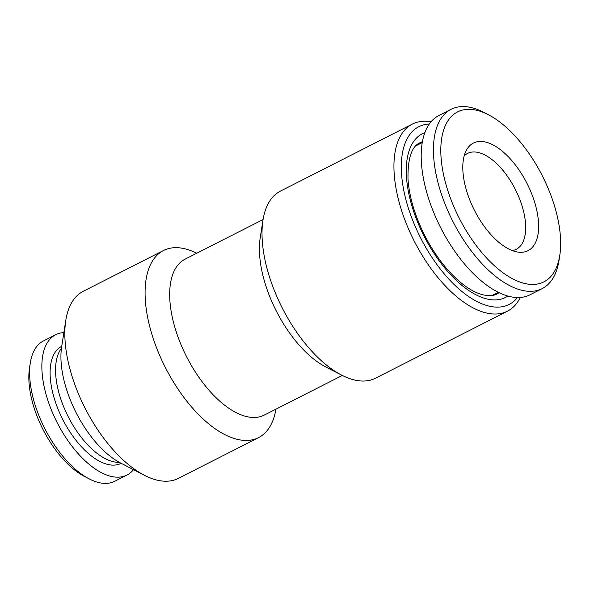 <?xml version="1.0" encoding="UTF-8"?>
<svg xmlns="http://www.w3.org/2000/svg" width="590" height="590" viewBox="0 0 590 590"><rect width="100%" height="100%" fill="white"/><g stroke="black" fill="none" stroke-linecap="round" stroke-linejoin="round"><path stroke-width="0.89" d="M275.943 409.172A104.932 51.33 -116.9 0 1 258.568 437.61A104.932 51.33 -116.9 0 1 235.565 438.901A104.932 51.33 -116.9 0 1 156.306 347.134A104.932 51.33 -116.9 0 1 163.504 250.514A104.932 51.33 -116.9 0 1 196.728 253.25M258.568 437.61L178.335 478.379A104.932 51.33 -116.9 0 1 155.332 479.67A104.932 51.33 -116.9 0 1 144.484 475.319A104.932 51.33 -116.9 0 1 65.785 320.414A104.932 51.33 -116.9 0 1 83.271 291.276L163.504 250.514M520.269 297.471A104.932 51.33 -116.9 0 1 507.422 311.181A104.932 51.33 -116.9 0 1 484.42 312.471A104.932 51.33 -116.9 0 1 405.168 220.704A104.932 51.33 -116.9 0 1 412.366 124.077A104.932 51.33 -116.9 0 1 431.01 121.791M507.422 311.181L375.513 378.197A104.932 51.33 -116.9 0 1 352.518 379.488A104.932 51.33 -116.9 0 1 341.669 375.137A104.932 51.33 -116.9 0 1 262.97 220.232A104.932 51.33 -116.9 0 1 280.457 191.094L412.366 124.077M342.296 375.454L264.239 415.109A87.445 42.775 -116.9 0 1 245.071 416.186A87.445 42.775 -116.9 0 1 179.028 339.715A87.445 42.775 -116.9 0 1 185.024 259.194L263.081 219.539M341.669 375.137L325.791 366.965A87.445 42.775 -116.9 0 1 260.205 237.881L262.97 220.232M144.484 475.319L120.662 463.054A78.699 38.498 -116.9 0 1 61.64 346.883L65.785 320.414M517.46 297.552A99.688 48.764 -116.9 0 1 487.274 305.657A99.688 48.764 -116.9 0 1 408.479 208.499A99.688 48.764 -116.9 0 1 429.291 124.011M464.19 155.856A53.779 26.307 -116.9 0 1 467.538 153.429A53.779 26.307 -116.9 0 1 515.35 189.456A53.779 26.307 -116.9 0 1 516.25 249.312A53.779 26.307 -116.9 0 1 512.319 250.58M510.313 249.747A60.335 29.515 -116.9 0 1 471.587 204.295A60.335 29.515 -116.9 0 1 466.351 150.317A60.335 29.515 -116.9 0 1 527.04 183.512A60.335 29.515 -116.9 0 1 518.064 252.107A60.335 29.515 -116.9 0 1 510.313 249.747M515.874 280.398A95.315 46.625 -116.9 0 1 442.404 168.629A95.315 46.625 -116.9 0 1 488.299 114.689A95.315 46.625 -116.9 0 1 559.785 255.389A95.315 46.625 -116.9 0 1 515.874 280.398M415.921 145.819A83.942 41.064 -116.9 0 1 416.466 145.531L422.241 142.603M498.285 292.279L492.517 295.214A83.942 41.064 -116.9 0 1 491.957 295.487M559.785 255.389L558.959 260.684A100.558 49.191 -116.9 0 1 542.195 288.606L529.96 294.823A100.558 49.191 -116.9 0 1 500.386 293.282A100.558 49.191 -116.9 0 1 429.852 202.326A100.558 49.191 -116.9 0 1 438.857 115.522L451.099 109.305A100.558 49.191 -116.9 0 1 483.535 112.233L488.299 114.689M542.195 288.606A100.558 49.191 -116.9 0 1 512.629 287.065A100.558 49.191 -116.9 0 1 442.087 196.109A100.558 49.191 -116.9 0 1 451.099 109.305M63.875 332.613A78.699 38.498 63.1 0 0 55.681 334.714L43.446 340.932A78.699 38.498 63.1 0 0 30.326 362.791A78.699 38.498 63.1 0 0 71.272 465.481A78.699 38.498 63.1 0 0 89.356 478.969A78.699 38.498 63.1 0 0 114.74 481.263L126.975 475.046A78.699 38.498 63.1 0 0 133.51 469.67M55.681 334.714A78.699 38.498 63.1 0 0 44.405 387.844A78.699 38.498 63.1 0 0 83.514 459.263A78.699 38.498 63.1 0 0 126.975 475.046M30.326 362.791L29.5 368.086A73.455 35.931 63.1 0 0 67.717 463.932A73.455 35.931 63.1 0 0 84.591 476.514L89.356 478.969M61.434 348.366A65.586 32.081 63.1 0 0 90.255 447.434A65.586 32.081 63.1 0 0 112.1 461.395A65.586 32.081 63.1 0 0 119.342 462.353M424.852 132.632A91.819 44.914 63.1 0 0 423.93 235.897A91.819 44.914 63.1 0 0 507.879 296.055M422.396 141.711A84.82 41.492 63.1 0 0 420.117 142.699C411.65 146.239 407.609 158.489 408.007 179.448C409.401 197.879 415.345 217.268 425.832 237.637C435.907 256.51 447.5 271.452 460.628 282.463C466.786 287.514 472.59 291.113 478.048 293.26C486.285 296.246 492.591 296.475 496.957 293.938A84.82 41.492 63.1 0 0 499.096 292.677M61.721 346.36A65.586 32.081 63.1 0 0 57.083 406.694A65.586 32.081 63.1 0 0 106.657 464.153A65.586 32.081 63.1 0 0 121.134 463.298"/></g></svg>
